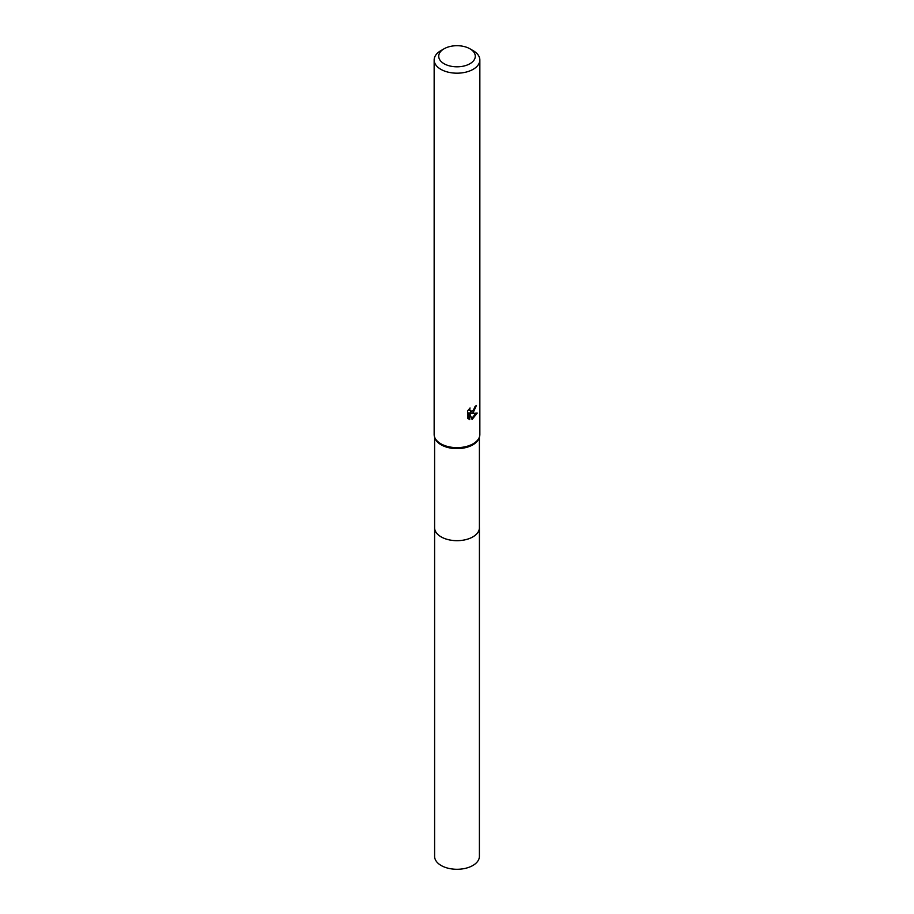 <?xml version="1.0" encoding="UTF-8"?>
<svg xmlns="http://www.w3.org/2000/svg" width="914" height="914" viewBox="0 0 914 914"><rect width="100%" height="100%" fill="white"/><g stroke="black" fill="none" stroke-linecap="round" stroke-linejoin="round"><path stroke-width="1.37" d="M479.393 527.264A22.416 12.945 180 0 1 479.416 527.744A22.393 12.933 180 0 1 472.835 536.884A22.393 12.933 180 0 1 448.431 539.683A22.393 12.933 180 0 1 434.607 527.732A22.416 12.945 180 0 1 434.607 527.264M479.393 527.412A22.404 12.933 180 0 1 472.846 536.895A22.404 12.933 180 0 1 448.157 539.637A22.404 12.933 180 0 1 434.607 527.412M469.933 48.796L473.166 50.658A22.85 13.196 180 0 1 479.85 59.993L479.85 434.447A22.85 13.196 180 0 1 479.336 437.246L478.89 438.434A22.393 12.933 180 0 1 472.835 444.832A22.393 12.933 180 0 1 450.682 448.089A22.393 12.933 180 0 1 435.11 438.434L434.664 437.246A22.85 13.196 180 0 1 434.15 434.447L434.15 59.993A22.85 13.196 180 0 1 440.834 50.658A22.85 13.196 180 0 1 440.845 50.658L444.067 48.796A18.28 10.557 180 0 1 469.933 48.796A18.28 10.557 180 0 1 469.933 63.717A18.28 10.557 180 0 1 444.067 63.717A18.28 10.557 180 0 1 444.067 48.796L440.834 50.658M479.336 437.246A22.85 13.196 180 0 1 473.155 443.77A22.85 13.196 180 0 1 450.556 447.106A22.85 13.196 180 0 1 434.664 437.246M473.155 412.671L470.973 413.494L477.234 413.094L472.081 419.469L469.716 413.562L469.716 419.526L467.625 418.304L467.625 410.934L470.036 407.964L469.705 409.426L470.596 411.174L473.155 410.694L475.052 406.524A22.85 13.196 0 0 0 476.445 405.37L473.155 412.671M479.85 59.993A22.85 13.196 180 0 1 473.155 69.315A22.85 13.196 180 0 1 448.248 72.183A22.85 13.196 180 0 1 434.15 59.993M474.126 409.563L469.887 412.865L470.973 413.494M474.983 407.301L475.177 406.433M470.596 411.174L468.688 409.438M468.082 418.715L468.619 412.922L469.716 413.562M471.738 418.578L475.806 413.379M468.619 418.886L469.716 419.526M434.584 527.744A22.416 12.945 180 0 0 441.154 536.895A22.416 12.945 180 0 0 465.58 539.706A22.416 12.945 180 0 0 479.416 527.744L479.393 856.349A22.393 12.933 180 0 1 465.569 868.3A22.393 12.933 180 0 1 441.165 865.501A22.393 12.933 180 0 1 434.607 856.349L434.607 437.075M479.393 527.732L479.393 437.075"/></g></svg>

